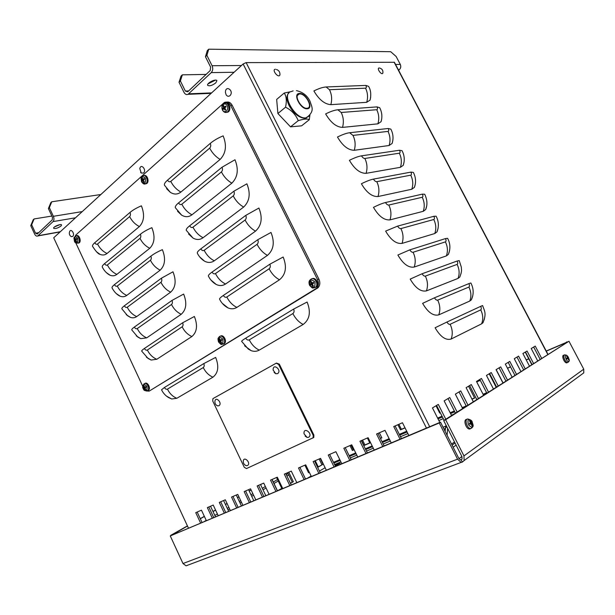 <?xml version="1.0" encoding="UTF-8"?>
<svg xmlns="http://www.w3.org/2000/svg" width="615" height="615" viewBox="0 0 615 615"><rect width="100%" height="100%" fill="white"/><g stroke="black" fill="none" stroke-linecap="round" stroke-linejoin="round"><path stroke-width="0.92" d="M206.894 55.342L208.731 49.192L207.301 50.584L205.456 56.726L206.894 55.342L212.075 65.72L241.441 65.521M205.456 56.726L210.622 67.097L210.215 70.541L187.729 91.796L185.361 91.066L188.628 90.943M208.731 49.192L390.71 51.706L396.129 56.495L400.304 64.429C401.157 66.489 400.811 68.242 399.273 69.703L398.589 70.233M206.102 74.423L182.347 74.838L181.002 76.145L179.034 82.279L180.387 80.972L182.347 74.838M180.387 80.972L185.361 91.066M179.034 82.279L184 92.358C185.084 94.287 186.43 94.941 188.029 94.318L211.245 72.616C212.882 70.71 213.151 68.411 212.075 65.72M215.757 82.91C212.106 85.593 209.4 86.392 207.662 85.285C206.448 83.179 216.126 78.359 216.88 80.703L215.757 82.91M208.078 83.855L215.465 80.119M49.361 207.662L51.76 201.774L50.807 202.696L48.401 208.585L49.361 207.662L53.382 216.303L82.249 211.598M48.401 208.585L52.421 217.218L52.267 219.855L37.254 234.046L35.555 233.216L38.722 232.655M51.875 216.05L34.094 218.94L33.187 219.824L30.75 225.651L31.657 224.775L34.094 218.94M31.657 224.775L35.555 233.216M30.75 225.651L34.64 234.084C35.555 235.829 36.585 236.452 37.738 235.96L53.067 221.585C54.135 220.278 54.243 218.517 53.382 216.303M51.76 201.774L100.852 194.525M61.008 226.02C57.795 228.203 55.335 228.949 53.62 228.273C52.836 226.866 61.185 223.391 61.569 224.959L61.008 226.02M54.558 226.889L59.847 224.66M164.459 387.458L203.78 363.603L215.65 357.4C219.178 366.379 218.271 372.974 212.936 377.187C208.8 375.396 205.579 372.19 203.257 367.562L167.441 389.141C166.327 389.603 165.327 389.041 164.459 387.458L161.553 389.81M212.936 377.187L176.836 398.282L171.723 398.997L166.588 396.198M188.444 528.093L53.713 237.782L243.125 63.975L246.138 62.615L394.407 62.284L547.934 354.286M200.575 522.996L195.755 512.649L201.459 510.173L206.317 520.582M224.275 513.033L219.286 502.417L225.313 499.795L230.348 510.488M249.336 502.501L244.17 491.593L250.551 488.817L255.771 499.803M275.897 491.347L270.531 480.13L277.296 477.186L282.716 488.479M304.079 479.5L298.506 467.961L305.693 464.832L311.328 476.456M334.045 466.908L328.249 455.023L335.898 451.694L341.763 463.664M365.971 453.493L359.929 441.247L368.093 437.696L374.197 450.034M400.05 439.171L393.746 426.533L402.471 422.743L408.844 435.482M382.73 446.452L376.557 434.013L384.99 430.346L391.232 442.877M349.75 460.304L343.831 448.243L351.734 444.806L357.715 456.96M318.831 473.304L313.143 461.596L320.561 458.367L326.304 470.16M289.773 485.512L284.307 474.134L291.279 471.105L296.799 482.56M262.421 497.005L257.155 485.942L263.727 483.09L269.039 494.222M236.629 507.844L231.548 497.081L237.751 494.383L242.871 505.223M212.26 518.084L207.355 507.606L213.221 505.053L218.164 515.601M303.187 324.443C298.921 322.291 295.477 318.67 292.863 313.581L249.26 339.849C247.914 340.426 246.746 339.857 245.754 338.135L293.624 309.091L307.1 302.026C311.059 311.936 309.752 319.408 303.187 324.443L259.276 350.104C256.809 351.496 254.11 351.68 251.181 350.665L244.57 345.784M245.754 338.135C242.963 339.849 241.595 340.925 241.657 341.387L241.68 341.44M480.73 309.875L450.111 324.305C449.035 324.589 447.974 323.828 446.928 322.037L435.105 327.764C440.401 336.812 445.744 340.572 451.133 339.034L481.607 323.844C483.367 319.308 483.075 314.649 480.73 309.875C481.522 309.291 481.507 308.115 480.692 306.347L482.591 305.54C484.512 311.29 486.803 313.15 482.96 322.76L481.607 323.844M468.876 287.067L437.68 300.135C436.589 300.366 435.52 299.597 434.474 297.806L422.613 303.349C427.879 312.358 433.252 316.202 438.741 314.88L469.791 301.05C471.505 296.468 471.205 291.81 468.876 287.067C469.683 286.521 469.683 285.368 468.876 283.615L470.867 282.992C473.75 288.581 473.919 294.185 471.359 299.82L469.791 301.05M457.099 264.396L425.334 276.12C424.219 276.312 423.143 275.52 422.105 273.744L410.197 279.102C415.448 288.074 420.852 292.002 426.426 290.887L458.044 278.403C459.728 273.783 459.413 269.116 457.099 264.396C457.921 263.889 457.937 262.766 457.137 261.029L459.213 260.599L461.35 267.233C461.288 270.2 462.411 269.847 459.828 277.027L458.044 278.403M445.398 241.88L413.072 252.273C411.942 252.427 410.858 251.612 409.828 249.844L397.874 255.017C403.094 263.95 408.537 267.963 414.195 267.064L446.367 255.901C448.02 251.243 447.697 246.569 445.398 241.88C446.236 241.411 446.259 240.311 445.468 238.589L447.635 238.336C450.365 243.602 450.611 248.952 448.366 254.387L446.367 255.901M433.775 219.501L400.888 228.58C399.742 228.695 398.651 227.865 397.628 226.105L385.628 231.102C390.832 239.996 396.306 244.094 402.041 243.394L434.774 233.539C436.389 228.842 436.058 224.16 433.775 219.501C434.628 219.071 434.659 218.002 433.882 216.288L436.135 216.219C438.787 221.339 439.072 226.566 436.981 231.901L434.774 233.539M422.221 197.261L388.788 205.049C387.627 205.126 386.528 204.28 385.505 202.527C382.469 203.257 378.456 204.864 373.474 207.347C378.648 216.203 384.152 220.378 389.979 219.886L423.251 211.322C424.834 206.586 424.488 201.897 422.221 197.261C423.089 196.869 423.135 195.831 422.359 194.132L424.704 194.24C427.294 199.675 427.617 204.787 425.665 209.561L423.251 211.322M410.735 175.167L376.772 181.679C375.588 181.709 374.489 180.848 373.466 179.103C370.384 179.726 366.363 181.279 361.397 183.754C366.548 192.572 372.083 196.831 377.987 196.531L411.796 189.243C413.349 184.469 412.996 179.772 410.735 175.167C411.627 174.814 411.681 173.799 410.912 172.115L413.341 172.4C415.855 177.235 416.217 182.232 414.418 187.375L411.796 189.243M399.327 153.212L364.833 158.462C363.634 158.455 362.527 157.578 361.512 155.841C358.384 156.356 354.348 157.847 349.397 160.315C354.532 169.094 360.098 173.43 366.086 173.33L400.419 167.311C401.941 162.491 401.572 157.794 399.327 153.212C400.234 152.897 400.304 151.905 399.542 150.237L402.049 150.698C404.501 155.403 404.893 160.284 403.232 165.335L400.419 167.311M387.996 131.395L352.972 135.4L349.635 132.732C346.46 133.14 342.409 134.577 337.481 137.037C342.593 145.778 348.19 150.191 354.255 150.291L389.111 145.509C390.594 140.651 390.225 135.946 387.996 131.395C388.911 131.118 388.995 130.149 388.242 128.497L390.832 129.127C393.223 133.709 393.646 138.483 392.116 143.441L389.111 145.509M376.726 109.716L341.194 112.484L337.843 109.77C334.622 110.077 330.555 111.453 325.65 113.913C330.739 122.616 336.359 127.113 342.501 127.397L377.871 123.846C379.332 118.949 378.948 114.244 376.726 109.716C377.664 109.47 377.756 108.532 377.01 106.887L379.678 107.694C382.007 112.161 382.476 116.827 381.069 121.693L377.871 123.846M484.412 318.977L482.96 322.76M446.928 322.037L480.692 306.347M472.72 296.084L471.359 299.82M434.474 297.806L468.876 283.615M461.096 273.352L459.828 277.027M422.105 273.744L457.137 261.029M449.55 250.782L448.366 254.387M409.828 249.844L445.468 238.589M438.072 228.373L436.981 231.901M397.628 226.105L433.882 216.288M426.664 206.117L425.665 209.561M385.505 202.527L422.359 194.132M415.333 184.023L414.418 187.375M373.466 179.103L410.912 172.115M404.063 162.076L403.232 165.335M361.512 155.841L399.542 150.237M392.87 140.281L392.116 143.441M349.635 132.732L388.242 128.497M381.746 118.641L381.069 121.693M337.843 109.77L377.01 106.887M365.533 88.168L329.486 89.729L326.119 86.969C322.86 87.169 318.785 88.491 313.888 90.951C318.962 99.607 324.605 104.181 330.832 104.658L366.709 102.313C368.131 97.385 367.739 92.673 365.533 88.168C366.486 87.96 366.586 87.046 365.848 85.416L368.6 86.384C370.814 90.013 371.306 94.579 370.084 100.091L366.709 102.313M326.119 86.969L365.848 85.416M370.684 97.147L370.084 100.091M537.664 360.821L531.214 348.513L535.235 346.099L541.63 358.299M540.093 359.275L533.674 347.037M520.905 371.475L514.263 358.714L518.568 356.123L525.164 368.769M523.588 369.769L516.977 357.084M502.916 382.914L496.059 369.661L500.687 366.878L507.49 380.001M505.884 381.023L499.065 367.855M483.559 395.222L476.479 381.446L481.46 378.448L488.487 392.086M486.849 393.131L479.808 379.44M462.657 408.506L455.346 394.154L460.727 390.917L467.984 405.124M466.316 406.177L459.044 391.932M439.825 422.459L432.468 407.922L438.303 404.409L445.806 419.222M444.107 420.299L436.581 405.439M451.579 415.548L444.138 400.895L449.742 397.528L457.122 412.027M455.438 413.096L448.035 398.551M473.312 401.733L466.116 387.673L471.298 384.56L478.432 398.482M476.779 399.527L469.622 385.567M493.422 388.949L486.457 375.442L491.254 372.552L498.165 385.936M496.543 386.966L489.617 373.543M512.072 377.087L505.322 364.088L509.789 361.405L516.485 374.289M514.893 375.296L508.182 362.373M529.43 366.056L522.888 353.525L527.047 351.027L533.543 363.442M531.983 364.434L525.471 351.972M228.619 511.211L223.591 500.541M253.764 500.641L248.56 489.686M278.38 490.301L282.493 488.01M282.516 488.056L279.51 489.824M277.45 490.693L272.076 479.454M281.755 488.318L276.565 477.501M318.247 466.885L323.036 464.24L318.309 467.023L315.234 460.681M321.929 464.717L319.139 458.982M320.246 458.506L323.036 464.24M308.492 472.612L309.245 472.166M309.314 472.305L308.561 472.751L304.894 465.178M290.395 483.244L293.355 481.691L290.464 483.39M292.233 482.16L287.666 472.674M288.781 472.189L293.355 481.691M265.78 495.598L260.491 484.497M241.38 505.845L236.268 495.029M215.45 516.746L210.522 506.23M483.067 394.269L486.642 392.731M486.719 392.87L483.136 394.407M398.874 424.304L401.38 429.316L404.985 427.771M401.38 429.316L400.48 429.862L397.913 424.719M405.054 427.902L400.48 429.862M379.347 432.799L381.861 437.849L380.424 438.464M380.362 438.334L381.792 437.719M350.973 445.137L353.333 449.934L354.094 449.611M353.333 449.934L352.403 450.488L349.989 445.568M354.155 449.734L352.403 450.488M367.378 438.003L369.846 443L364.003 445.506L361.551 440.54M362.535 440.109L364.926 444.96L369.784 442.877M364.926 444.96L364.003 445.506M440.255 412.696L439.702 413.042L436.027 405.777M440.302 412.78L439.702 413.042M468.561 386.205L474.634 398.051L472.005 399.181M471.936 399.043L474.557 397.913M496.136 387.219L489.202 373.789M496.167 369.6L503.024 382.845M525.241 352.111L531.76 364.572M197.177 512.034L202.012 522.396M220.708 501.802L225.705 512.433M245.585 490.978L250.766 501.901M271.945 479.516L277.319 490.747M299.912 467.346L305.494 478.908M329.64 454.416L335.452 466.316M361.305 440.648L367.363 452.909M395.099 425.949L401.418 438.603M377.925 433.421L384.106 445.875M345.223 447.643L351.15 459.72M314.549 460.981L320.238 472.712M285.721 473.519L291.195 484.912M258.577 485.327L263.85 496.405M232.97 496.466L238.059 507.244M208.777 506.983L213.697 517.484M445.967 425.08L445.106 431.3M447.12 435.282L447.597 428.309M463.103 408.222L462.618 408.429M454.754 411.766L450.557 413.541M442.431 416.993L438.003 418.869M407.092 431.984L399.681 435.128M389.518 439.441L382.407 442.454M372.521 446.651L365.702 449.55M356.077 453.632L349.52 456.407M340.149 460.381L333.86 463.057M453.516 414.318L451.402 415.21M443.269 418.646L438.841 420.522M407.899 433.59L400.48 436.719M390.302 441.017L383.191 444.022M373.29 448.204L366.463 451.087M356.831 455.162L350.273 457.929M340.887 461.888L334.591 464.556M94.779 242.717L130.011 212.421C132.886 210.023 136.676 207.824 141.396 205.825C144.817 214.55 144.148 221.462 139.39 226.566C135.115 224.36 131.864 221.031 129.634 216.572L97.539 244.009C96.532 244.647 95.609 244.217 94.779 242.717C93.003 244.27 92.265 245.477 92.558 246.331L92.619 246.454M139.39 226.566L107.01 253.495C104.934 255.14 102.62 255.433 100.061 254.364L96.455 251.75M104.588 263.612L140.404 234.223C143.318 231.886 147.139 229.71 151.859 227.681C155.303 236.444 154.596 243.317 149.753 248.291C145.501 246.146 142.25 242.825 140.005 238.343L107.379 264.965C106.364 265.572 105.434 265.127 104.588 263.612C102.782 265.119 102.013 266.257 102.275 267.041L102.321 267.148M149.753 248.291L116.842 274.398C114.844 275.927 112.599 276.212 110.116 275.251L106.303 272.576M114.459 284.63L150.86 256.155C153.819 253.895 157.663 251.727 162.391 249.667C165.842 258.477 165.112 265.303 160.184 270.154C155.949 268.063 152.697 264.765 150.444 260.253L117.288 286.036C116.25 286.621 115.305 286.16 114.459 284.63C112.622 286.09 111.822 287.167 112.045 287.874L112.091 287.974M160.184 270.154L126.744 295.431C124.807 296.837 122.646 297.114 120.256 296.261L116.22 293.539M124.391 305.778L161.384 278.226L172.984 271.799C176.451 280.64 175.682 287.428 170.678 292.148C166.457 290.119 163.213 286.836 160.946 282.3L127.251 307.239C126.198 307.8 125.245 307.315 124.391 305.778C122.523 307.185 121.685 308.2 121.87 308.83L121.916 308.914M170.678 292.148L136.699 316.579C134.839 317.878 132.763 318.147 130.465 317.394L126.206 314.642M134.378 327.049L171.969 300.443L183.647 294.07C187.129 302.949 186.33 309.691 181.233 314.28C177.035 312.312 173.791 309.045 171.508 304.486L137.268 328.564C136.199 329.102 135.238 328.595 134.378 327.049C132.486 328.41 131.61 329.363 131.764 329.909L131.794 329.986M181.233 314.28L146.708 337.866L140.758 338.65L136.269 335.875M144.433 348.451L182.632 322.798L194.378 316.479C197.876 325.404 197.038 332.092 191.865 336.551C187.683 334.645 184.439 331.4 182.148 326.811L147.354 350.027C146.27 350.535 145.294 350.012 144.433 348.451C142.503 349.758 141.596 350.642 141.711 351.119L141.734 351.18M191.865 336.551L156.787 359.275L151.121 360.036L146.408 357.246M167.549 180.141L210.268 143.403C213.743 140.489 218.041 137.975 223.145 135.861C226.966 145.463 225.959 153.312 220.132 159.423C215.681 156.763 212.206 152.997 209.692 148.123L170.778 181.394C169.571 182.186 168.495 181.763 167.549 180.141C165.074 182.317 164.044 184.008 164.474 185.215L164.543 185.361M220.132 159.423L180.895 192.057C177.589 194.594 174.053 194.686 170.286 192.311L166.557 188.621M178.565 202.896L222.023 167.234L234.984 159.754C238.828 169.402 237.782 177.205 231.847 183.17C227.419 180.579 223.945 176.828 221.415 171.923L181.832 204.211C180.61 204.972 179.519 204.534 178.565 202.896C176.044 205.003 174.975 206.609 175.352 207.716L175.413 207.847M231.847 183.17L191.942 214.82C188.728 217.187 185.284 217.287 181.602 215.112L177.52 211.222M189.658 225.805L233.854 191.227L246.899 183.816C250.766 193.51 249.675 201.259 243.64 207.071C239.235 204.557 235.76 200.828 233.223 195.885L192.972 227.189C191.719 227.911 190.619 227.45 189.658 225.805C187.098 227.842 185.976 229.364 186.299 230.356L186.36 230.479M243.64 207.071L203.065 237.736C199.96 239.935 196.608 240.042 193.018 238.074L188.567 233.984M200.828 248.86L245.762 215.396L258.907 208.047C262.789 217.787 261.659 225.482 255.509 231.14C251.135 228.695 247.668 224.99 245.108 220.016L204.172 250.305C202.912 251.005 201.789 250.52 200.828 248.86C198.214 250.828 197.046 252.265 197.315 253.149L197.369 253.257M255.509 231.14L214.258 260.806C211.268 262.828 208.039 262.959 204.557 261.19L199.698 256.916M212.067 272.068L257.762 239.719L270.992 232.447C274.897 242.233 273.721 249.875 267.464 255.379C263.112 253.003 259.653 249.321 257.078 244.316L215.458 273.583C214.166 274.252 213.036 273.744 212.067 272.068C209.407 273.967 208.193 275.312 208.408 276.089L208.454 276.181M267.464 255.379L225.528 284.022C222.668 285.875 219.555 286.021 216.203 284.461L210.914 280.002M223.376 295.423L269.839 264.227L283.161 257.016C287.09 266.849 285.867 274.436 279.502 279.787C275.182 277.488 271.722 273.821 269.132 268.786L226.812 297.014C225.505 297.652 224.36 297.122 223.376 295.423C220.677 297.26 219.409 298.513 219.57 299.182L219.609 299.259M279.502 279.787L236.875 307.392C234.146 309.076 231.179 309.245 227.965 307.884L222.215 303.264M75.122 236.26L76.099 234.761L224.36 102.505C226.866 101.49 228.957 102.451 230.648 105.396L317.494 279.541C318.97 282.992 318.678 285.883 316.633 288.22L149.184 391.117L146.147 390.971M142.818 386.428L75.745 242.779M149.184 391.117L318.024 287.759C320.077 285.429 320.361 282.539 318.893 279.095L232.186 105.303C230.771 102.743 228.941 101.675 226.704 102.113M187.314 565.346L186.084 565.808L182.993 563.532L170.27 535.934L439.248 422.966L457.552 459.167L461.127 462.403L462.334 462.096L464.11 460.558L463.956 455.899L445.637 419.745L568.967 341.248L583.758 369.169L583.766 372.882L582.536 373.782M170.27 535.934L440.494 422.174L458.759 458.29L460.55 459.912L461.15 459.759L462.334 462.096M440.494 422.174L439.248 422.966M186.806 565.539L187.36 565.439M187.483 526.033L171.992 535.004M171.916 534.835L170.939 535.55M262.105 483.79L260.568 484.658M251.12 490.009L249.221 491.085M238.943 496.905L237.528 497.704M227.104 503.6L225.467 504.531M215.596 510.119L213.028 511.572M204.395 516.454L200.313 518.768M261.021 484.266L260.514 484.551M251.066 489.901L249.167 490.97M238.889 496.789L237.475 497.589M227.05 503.485L225.413 504.408M215.534 509.996L212.975 511.449M204.334 516.339L200.259 518.645M187.421 525.902L170.824 535.296M546.281 351.142L566.453 342.517M528.785 358.883L526.263 359.998M510.558 366.947L507.513 368.3M480.277 380.354L476.725 381.923M567.207 342.04L546.22 351.027M566.323 342.271L567.076 341.794M528.723 358.768L526.209 359.883M510.504 366.84L507.452 368.185M480.223 380.239L476.671 381.815M461.873 459.236L461.15 459.759L462.034 458.998L461.957 456.661L443.684 420.568L568.967 341.248M443.684 420.568L445.637 419.745M461.903 456.545L458.974 458.659M453.155 447.205L456.122 445.137M340.41 464.233L339.911 463.203L334.952 465.294M335.29 465.986L339.911 463.203M471.736 425.196L472.297 425.419L471.843 421.875L471.267 422.328L469.814 420.56L469.622 421.129M469.883 424.342L469.453 423.497L469.822 424.404L471.09 423.674L471.851 425.718L472.297 425.419M469.814 420.56L469.376 420.852L470.552 422.397L469.376 423.535L469.822 424.404M472.282 422.743L470.483 423.42L470.275 422.997M472.212 422.067C473.389 427.717 472.112 428.57 468.384 424.642C467.223 419 468.499 418.138 472.212 422.067M470.483 428.755L469.514 429.016C465.778 429.07 462.941 419.099 466.777 419.445M469.606 423.85L470.483 423.42M219.693 339.042L219.063 338.788L219.509 340.287L218.732 341.187L219.086 341.917L220.124 341.563L221.039 342.901L221.3 342.286M221.438 339.526L221.784 340.233L221.523 339.449L220.316 340.133L219.563 338.473L219.063 338.788M221.039 342.901L221.538 342.593L220.631 340.902L221.877 340.187L221.523 339.449M218.732 341.187L220.247 340.656L220.447 341.087M218.533 341.894C218.018 336.943 219.463 336.044 222.861 339.203C223.36 344.154 221.923 345.053 218.533 341.894M220.416 336.159C223.499 333.968 227.419 341.394 224.367 343.639L223.091 344.146M221.2 339.934L220.247 340.656M142.48 178.511L141.873 178.212L141.965 181.425L142.58 180.695L143.764 182.14L144.087 181.594M143.003 179.319L144.364 179.273L144.11 178.527L142.949 179.349L142.311 177.82L141.873 178.212M143.764 182.14L144.202 181.748L143.295 180.426L144.448 179.226L144.11 178.527M141.627 180.725L143.241 180.526M141.535 181.625C140.95 176.62 142.234 175.483 145.386 178.212C145.963 183.224 144.679 184.369 141.535 181.625M143.979 175.644C147.262 174.007 149.783 182.194 146.447 183.662L145.24 183.854M144.125 386.12L143.618 385.913L143.71 388.734L144.54 388.48L145.386 389.695L145.601 389.187M145.97 387.327L145.717 386.62L144.402 387.05L144.033 385.659L143.618 385.913M145.386 389.695L145.801 389.441L144.963 387.904L146.032 387.289L145.717 386.62M143.395 388.057L144.963 387.896M143.303 388.649C142.757 384.175 143.964 383.429 146.908 386.404C147.439 390.879 146.239 391.624 143.303 388.649M145.67 386.95L143.956 387.65L144.817 387.55M145.025 383.414C147.608 381.554 151.09 388.496 148.499 390.333L147.515 390.702M75.076 238.351L74.6 238.12L74.746 241.011L75.215 240.419L76.291 241.741L76.552 241.288M76.46 238.597L76.752 239.212L76.514 238.52L75.514 239.227L74.969 237.79L74.6 238.12M76.291 241.741L76.66 241.418L75.822 240.219L76.814 239.174L76.514 238.52M74.438 240.365L75.783 239.965M74.43 241.111C73.831 236.591 74.907 235.637 77.651 238.259C78.243 242.787 77.175 243.74 74.43 241.111M76.421 235.776C79.127 234.038 81.818 241.633 78.966 242.971L78.005 243.14M223.845 106.334L223.053 105.918L223.529 107.41L222.692 108.778L223.068 109.547L223.875 108.624L225.19 110.208L225.59 109.555M225.628 106.226L225.982 106.941L225.713 106.095L224.337 107.079L223.591 105.442L223.053 105.918M225.19 110.208L225.728 109.731L224.79 107.81L226.089 106.864L225.713 106.095M222.692 108.778L224.39 108.524M222.469 109.87C220.339 105.688 225.067 101.46 227.158 105.711C229.295 109.939 224.536 114.121 222.469 109.87M225.613 103.074C229.61 101.675 231.732 110.6 227.781 112.161L226.189 112.353M568.452 359.752L568.275 357.131L567.968 357.4L566.738 355.962L566.63 356.354M567.03 358.914L566.661 358.222L566.984 358.952L567.899 358.43L568.821 359.913M566.738 355.962L567.476 357.738L566.615 358.245L566.984 358.952M568.644 357.83L566.961 358.045M569.09 359.052L569.229 360.159C567.73 365.902 561.987 350.481 567.822 356.385L569.229 360.159C569.521 360.867 568.998 361.628 567.66 362.443L568.329 362.135M567.391 362.573L566.707 362.888C564.132 363.088 561.103 354.909 563.863 355.239L564.14 355.124M311.313 282.008L310.498 281.662L311.036 283.292L310.022 284.391L310.421 285.191L311.359 284.537L312.743 286.183L313.058 285.406M313.327 282.362L313.712 283.138L313.427 282.27L312.02 283.077L311.105 281.286L310.498 281.662M312.743 286.183L313.35 285.806L312.358 283.93L313.835 283.077L313.427 282.27M310.022 284.391L311.636 283.838L311.859 284.299M309.66 285.252C309.207 279.71 310.975 278.618 314.957 281.962C315.403 287.512 313.635 288.612 309.66 285.252M311.897 278.826C315.649 276.489 319.877 284.299 316.333 287.036L314.572 287.759M312.704 282.954L311.636 283.838M276.189 363.204L278.61 364.411L313.204 435.389L313.135 437.788L246.469 468.576L244.255 467.269L212.759 401.065L212.898 398.651L276.189 363.204M276.458 363.096L279.31 364.118L313.873 435.036L313.804 437.419L312.827 438.065M71.225 236.614C69.518 235.414 68.957 233.846 69.533 231.901C70.763 227.642 75.338 234.092 72.739 236.429L71.225 236.614L70.517 236.068M307.085 437.419L304.033 433.783C303.249 425.949 313.727 434.013 308.592 437.311L307.085 437.419L305.086 436.073M275.751 373.728L273.152 370.092C272.699 362.489 282.439 370.199 277.611 373.643L275.751 373.728L274.098 372.429M141.281 173.061L139.797 168.633C140.95 163.037 146.893 169.901 143.572 173.015L141.281 173.061L140.558 172.315M217.618 405.877C215.811 405.077 214.904 403.694 214.896 401.726C215.189 395.43 222.953 403.086 218.948 405.739L217.618 405.877L216.234 405.016M246.369 465.716C244.439 465.025 243.417 463.656 243.286 461.611C243.332 455.077 251.72 463.057 247.445 465.586L246.369 465.716L244.801 464.871M229.949 95.686C228.557 96.709 227.281 96.417 226.128 94.81L225.421 92.419C225.451 84.347 234.553 90.889 229.949 95.686M279.979 74.131L279.91 74.945C278.572 78.82 271.207 69.449 275.435 69.241M379.186 67.973L379.755 68.096C382.199 68.857 383.23 70.541 382.83 73.154C381.638 75.699 376.249 68.042 379.186 67.973M382.937 72.578L382.83 73.154M309.268 119.725L301.588 125.829L290.541 126.851L298.244 120.655C303.764 118.91 307.431 118.603 309.268 119.725L309.914 115.097M290.541 126.851L277.895 113.529L285.545 107.187C291.579 110.246 295.815 114.736 298.244 120.655M277.895 113.529L276.665 99.43L284.23 93.034C286.429 96.224 286.867 100.945 285.545 107.187M290.941 91.658L284.23 93.034M299.705 93.964L299.136 94.041C293.378 94.964 301.15 109.055 306.985 108.263L307.439 108.202C313.22 107.302 305.609 93.326 299.705 93.964M308.884 116.204L305.24 118.318C299.221 117.98 293.855 113.76 289.127 105.665C286.275 99.53 286.259 95.225 289.088 92.75M211.614 92.888L188.728 93.826M395.553 64.467L400.304 64.429M211.245 72.616L234.092 72.263M398.32 69.718L399.273 69.703M60.332 231.717L38.038 235.737M53.067 221.585L75.491 217.802M167.441 389.141C169.64 393.577 172.777 396.629 176.836 398.282M203.257 367.562C204.311 366.709 204.488 365.387 203.78 363.603M426.464 428.071L243.125 63.975M249.26 339.849C251.727 344.715 255.071 348.128 259.276 350.104M292.863 313.581C294.162 312.558 294.416 311.067 293.624 309.091M450.111 324.305C452.571 329.363 452.909 334.276 451.133 339.034M437.68 300.135C440.125 305.155 440.478 310.075 438.741 314.88M425.334 276.12C427.763 281.117 428.125 286.036 426.426 290.887M413.072 252.273C415.479 257.231 415.855 262.159 414.195 267.064M400.888 228.58C403.286 233.516 403.671 238.451 402.041 243.394M388.788 205.049C391.171 209.953 391.563 214.896 389.979 219.886M376.772 181.679C379.132 186.545 379.54 191.503 377.987 196.531M364.833 158.462C367.186 163.298 367.601 168.256 366.086 173.33M352.972 135.4C355.309 140.212 355.739 145.171 354.255 150.291M341.194 112.484C343.516 117.273 343.954 122.239 342.501 127.397M329.486 89.729C331.793 94.479 332.246 99.461 330.832 104.658M333.507 462.342L339.803 459.666L333.514 462.342M349.166 455.684L355.716 452.901L349.166 455.684M365.333 448.812L372.16 445.913L365.333 448.812M382.038 441.708L389.149 438.687L382.038 441.716M399.304 434.375L406.715 431.223L399.304 434.375M437.611 418.085L442.039 416.209L437.611 418.085M450.157 412.75L454.354 410.966L450.157 412.757M462.211 407.63L466.193 405.938L462.211 407.63M445.406 426.941L447.166 427.456M451.548 444.03L454.531 441.985M305.855 465.163L305.094 465.601M288.773 474.98L286.928 476.041M278.257 481.022L273.998 483.475M266.08 488.018L263.012 489.786M253.58 495.206L251.696 496.29M241.441 502.186L240.027 502.993M229.633 508.966L228.004 509.904M325.112 467.715L319.454 471.082M311.121 476.033L308.2 477.77M547.75 354.409L394.1 62.161M246.138 62.615L429.677 426.725M97.539 244.009C99.661 248.299 102.82 251.458 107.01 253.495M107.379 264.965C109.516 269.27 112.668 272.414 116.842 274.398M117.288 286.036C119.433 290.372 122.585 293.501 126.744 295.431M127.251 307.239C129.404 311.597 132.556 314.711 136.699 316.579M137.268 328.564C139.444 332.946 142.588 336.044 146.708 337.866M147.354 350.027C149.537 354.432 152.681 357.507 156.787 359.275M170.778 181.394C173.153 186.068 176.52 189.62 180.895 192.057M181.832 204.211C184.223 208.916 187.59 212.452 191.942 214.82M192.972 227.189C195.37 231.917 198.737 235.437 203.065 237.736M204.172 250.305C206.594 255.071 209.953 258.569 214.258 260.806M215.458 273.583C217.887 278.372 221.246 281.855 225.528 284.022M129.634 216.572C130.572 215.534 130.695 214.151 130.011 212.421M140.005 238.343C140.958 237.336 141.089 235.96 140.404 234.223M150.444 260.253C151.413 259.276 151.551 257.908 150.86 256.155M160.946 282.3C161.929 281.347 162.076 279.986 161.384 278.226M171.508 304.486C172.515 303.556 172.669 302.211 171.969 300.443M182.148 326.811C183.17 325.912 183.324 324.566 182.632 322.798M209.692 148.123C210.837 146.885 211.037 145.309 210.268 143.403M221.415 171.923C222.584 170.716 222.791 169.148 222.023 167.234M233.223 195.885C234.415 194.709 234.623 193.156 233.854 191.227M245.108 220.016C246.323 218.871 246.538 217.326 245.762 215.396M257.078 244.316C258.308 243.202 258.538 241.672 257.762 239.719M226.812 297.014C229.257 301.834 232.608 305.294 236.875 307.392M269.132 268.786C270.385 267.694 270.623 266.18 269.839 264.227M230.648 105.396L232.186 105.303M318.893 279.095L317.494 279.541M315.849 288.819L317.248 288.366M182.993 563.532L457.552 459.167M461.15 459.759L460.743 459.912M443.061 427.264L445.506 426.249M443.969 429.039L445.298 428.494M463.956 455.899L583.758 369.169M471.674 422.036L472.082 422.843M469.514 429.016L470.59 428.532C474.742 426.426 472.704 424.596 472.212 422.059C472.135 420.775 470.736 419.776 468.023 419.061C464.056 418.392 466.793 428.563 470.59 428.532L471.882 427.963M470.998 423.697L469.722 424.073M471.759 423.612L471.274 423.82M471.759 423.182L469.722 423.773M470.99 422.105L470.498 422.313M470.629 422.666L471.267 422.328L470.629 422.682M221.423 342.447L221.016 342.678M219.224 338.957L219.609 338.688M219.263 341.786L218.932 341.094M220.616 343.908L223.545 343.893C226.574 341.663 222.684 334.306 219.64 336.474L219.255 336.774C218.018 338.604 217.556 337.843 218.51 341.94C222.161 345.753 220.454 344.269 223.545 343.893L224.367 343.639M220.316 340.133L221.623 339.841M219.509 340.287L220.062 340.08M219.455 340.672L220.962 340.333L219.463 340.664M220.124 341.563L220.677 341.356M219.832 341.394L220.57 341.025M142.103 181.24L141.819 180.626M143.003 183.224L145.578 183.747C149.053 182.186 146.086 173.707 142.849 175.944C140.866 178.558 140.72 176.098 141.535 181.725C143.049 183.908 144.394 184.577 145.578 183.747L146.447 183.662M142.265 179.595L143.695 179.334M142.226 180.003L143.41 179.964M142.857 180.818L143.464 180.71M143.864 388.618L143.572 387.98M145.532 390.656L147.677 390.602C150.252 388.78 146.801 381.907 144.241 383.745L143.979 383.952C142.565 386.036 142.334 387.604 143.295 388.665C143.679 390.464 145.14 391.109 147.677 390.602L148.499 390.333M144.679 387.204L145.786 386.92M143.995 387.304L144.448 387.127M144.54 388.48L145.002 388.303M144.287 388.319L144.909 388.004M74.861 240.834L74.607 240.273M76.129 242.794L78.113 243.102C80.98 241.733 78.167 234.092 75.507 236.022C73.623 238.543 73.685 236.352 74.438 241.157C74.623 242.541 75.853 243.186 78.113 243.102L78.966 242.971M75.545 239.204L76.714 239.097M74.93 239.419L75.883 239.197M74.899 239.781L76.091 239.673M75.453 240.542L75.953 240.434M225.628 109.601L225.159 109.993M223.222 106.111L223.652 105.703M223.23 109.339L222.907 108.655M225.036 112.284L226.912 112.176C231.202 110.416 228.173 100.829 224.152 103.435C221.807 106.164 221.523 104.212 222.453 110.07C223.806 112.238 225.29 112.937 226.912 112.176L227.781 112.161M224.414 107.041L225.743 107.102M223.529 107.41L225.182 107.21M223.476 107.871L224.706 107.933M224.198 108.747L224.975 108.655M224.044 108.601L224.852 108.455M568.152 357.254L568.491 357.907M566.846 355.401L564.839 354.855C562.11 354.532 565.116 362.635 567.66 362.443L566.707 362.888M567.853 358.445L566.922 358.737M568.368 358.091L566.838 358.583M567.983 357.392L567.522 357.646M313.227 285.637L312.704 285.937M310.667 281.855L311.167 281.524M310.621 285.045L310.244 284.284M313.189 287.943L315.526 287.251C319.116 284.468 314.665 276.604 310.982 279.202L310.406 279.671C308.884 280.778 308.615 282.669 309.599 285.352C313.381 289.235 312.113 288.035 315.526 287.251L316.333 287.036M312.02 283.077L313.512 282.808M311.036 283.292L311.743 283.046M310.959 283.73L312.443 283.469M311.736 284.699L312.428 284.461M311.405 284.522L312.289 284.092M279.31 364.118L278.61 364.411M313.873 435.036L313.204 435.389M299.444 93.457C292.317 93.372 300.581 109.631 307.246 108.778C314.196 108.647 306.093 92.78 299.444 93.457M293.155 90.874L291.195 91.589C280.494 93.38 294.977 119.533 305.786 117.88L309.606 115.459M188.029 94.318L211.099 93.357M37.738 235.96L60.101 231.924M161.537 389.772C163.121 393.07 165.458 395.66 168.548 397.544L171.723 398.997M241.657 341.387L248.329 349.097L251.181 350.665M455.054 443.031L452.079 445.083M288.081 473.542L286.236 474.596M277.557 479.562L273.291 481.999M265.373 486.534L262.298 488.295M252.865 493.691L250.974 494.768M240.711 500.641L239.304 501.448M228.895 507.406L227.266 508.336M217.403 513.979L214.843 515.447M206.225 520.375L204.603 521.305M92.558 246.331C95.871 251.443 98.369 254.118 100.061 254.364M102.275 267.041C105.196 272.683 108.886 274.682 110.116 275.251M112.045 287.874C115.151 293.816 119.087 295.761 120.256 296.261M121.87 308.83L127.574 315.733L130.465 317.394M131.764 329.909L137.76 337.02L140.758 338.65M141.711 351.119L148.061 358.468L151.121 360.036M164.474 185.215L170.286 192.311M175.352 207.716L181.602 215.112M186.299 230.356L193.018 238.074M197.315 253.149C198.968 256.532 201.382 259.207 204.557 261.19M208.408 276.089C210.169 279.679 212.767 282.47 216.203 284.461M219.57 299.182C221.446 302.987 224.244 305.893 227.965 307.884M318.024 287.759L316.633 288.22M461.127 462.403L186.084 565.808M583.766 372.882L464.11 460.558M144.048 178.619L144.364 179.28M142.949 179.349L144.31 179.319M145.655 386.674L145.963 387.327M75.514 239.227L76.721 239.127M224.337 107.079L225.651 107.171M224.021 108.594L224.836 108.44M567.968 357.4L567.522 357.638M310.975 283.723L312.482 283.454M313.804 437.419L313.135 437.788M225.421 92.419L226.128 94.81M279.91 74.945C280.14 72.216 278.987 70.387 276.45 69.472M299.136 94.041L297.468 95.425M296.438 90.628C302.803 92.066 307.339 95.625 310.06 101.306C311.605 106.925 315.303 110.677 306.539 117.765L305.993 118.203"/></g></svg>
